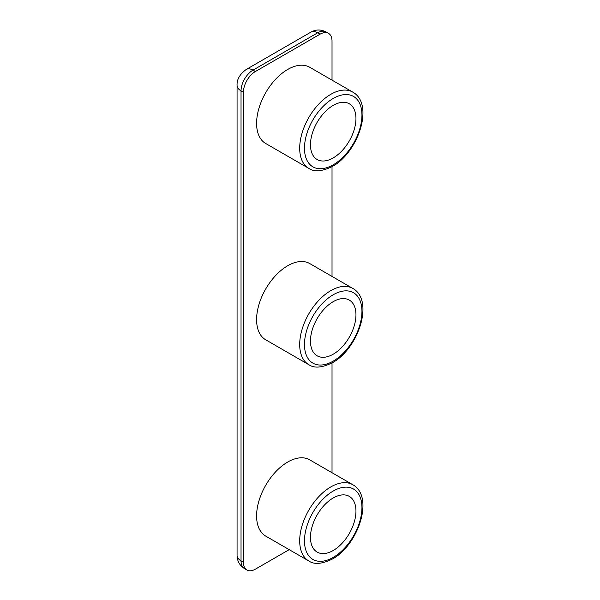 <?xml version="1.0" encoding="UTF-8"?>
<svg xmlns="http://www.w3.org/2000/svg" width="600" height="600" viewBox="0 0 600 600"><rect width="100%" height="100%" fill="white"/><g stroke="black" fill="none" stroke-linecap="round" stroke-linejoin="round"><path stroke-width="0.9" d="M333.21 354.202A32.168 18.57 120 0 0 354.225 325.86A32.168 18.57 120 0 0 349.298 300.082A32.168 18.57 120 0 0 333.21 301.673A32.168 18.57 120 0 0 312.195 330.022A32.168 18.57 120 0 0 317.13 355.8A32.168 18.57 120 0 0 333.21 354.202M287.722 265.733A44.017 25.418 120 0 0 258.968 304.522A44.017 25.418 120 0 0 265.71 339.795L308.812 364.68A44.017 25.418 -60 0 1 302.062 329.407A44.017 25.418 -60 0 1 330.817 290.618A44.017 25.418 -60 0 1 352.83 288.435L309.728 263.558A44.017 25.418 120 0 0 287.722 265.733M333.21 550.5A32.168 18.57 120 0 0 354.225 522.15A32.168 18.57 120 0 0 349.298 496.38A32.168 18.57 120 0 0 333.21 497.97A32.168 18.57 120 0 0 312.195 526.32A32.168 18.57 120 0 0 317.13 552.09A32.168 18.57 120 0 0 333.21 550.5M287.722 462.03A44.017 25.418 120 0 0 258.968 500.82A44.017 25.418 120 0 0 265.71 536.092L308.812 560.977A44.017 25.418 -60 0 1 302.062 525.697A44.017 25.418 -60 0 1 330.817 486.915A44.017 25.418 -60 0 1 352.83 484.732L309.728 459.847A44.017 25.418 120 0 0 287.722 462.03M333.21 157.913A32.168 18.57 120 0 0 354.225 129.562A32.168 18.57 120 0 0 349.298 103.785A32.168 18.57 120 0 0 333.21 105.382A32.168 18.57 120 0 0 312.195 133.725A32.168 18.57 120 0 0 317.13 159.502A32.168 18.57 120 0 0 333.21 157.913M287.722 69.442A44.017 25.418 120 0 0 258.968 108.233A44.017 25.418 120 0 0 265.71 143.505L308.812 168.382A44.017 25.418 -60 0 1 302.062 133.11A44.017 25.418 -60 0 1 330.817 94.32A44.017 25.418 -60 0 1 352.83 92.145L309.728 67.26A44.017 25.418 120 0 0 287.722 69.442M332.017 472.717L332.017 362.947M332.017 276.42L332.017 166.657M332.017 80.13L332.017 41.1A16.928 9.772 120 0 0 328.507 33.352A16.928 9.772 120 0 0 320.04 34.193L255.397 71.512A16.928 9.772 120 0 0 243.428 92.25L243.428 562.252A16.928 9.772 120 0 0 246.93 570A16.928 9.772 120 0 0 255.397 569.16L289.192 549.653M333.21 98.468A40.635 23.46 120 0 0 304.478 148.238A40.635 23.46 120 0 0 333.21 164.82A40.635 23.46 120 0 0 361.942 115.058A40.635 23.46 120 0 0 333.21 98.468M333.21 294.765A40.635 23.46 120 0 0 304.478 344.528A40.635 23.46 120 0 0 333.21 361.118A40.635 23.46 120 0 0 361.942 311.355A40.635 23.46 120 0 0 333.21 294.765M333.21 491.055A40.635 23.46 120 0 0 304.478 540.825A40.635 23.46 120 0 0 333.21 557.415A40.635 23.46 120 0 0 361.942 507.645A40.635 23.46 120 0 0 333.21 491.055M320.04 34.193L317.647 32.812L253.005 70.133L255.397 71.512M243.428 92.25L241.035 90.87L241.035 560.865L243.428 562.252M241.035 90.87A13.545 7.822 180 0 1 237.067 85.335C236.76 79.485 239.812 74.198 246.233 69.457A13.545 7.822 60 0 1 253.005 70.133A16.928 9.772 -60 0 0 241.035 90.87M237.067 555.338A13.545 7.822 0 0 0 241.035 560.865A16.928 9.772 -60 0 0 244.538 568.62C239.647 565.485 237.157 561.053 237.067 555.338L237.067 85.335M317.647 32.812A13.545 7.822 -120 0 0 310.875 32.138C315.87 29.355 320.955 29.303 326.115 31.973A16.928 9.772 -60 0 0 317.647 32.812M308.812 168.382C314.265 172.17 322.163 171.495 332.513 166.373C358.2 152.445 374.595 104.235 352.83 92.145M308.812 364.68C314.265 368.46 322.163 367.793 332.513 362.67C358.2 348.743 374.595 300.532 352.83 288.435M308.812 560.977C314.265 564.757 322.163 564.082 332.513 558.96C358.2 545.033 374.595 496.822 352.83 484.732M246.233 69.457L310.875 32.138M246.93 570L244.538 568.62M328.507 33.352L326.115 31.973"/></g></svg>
